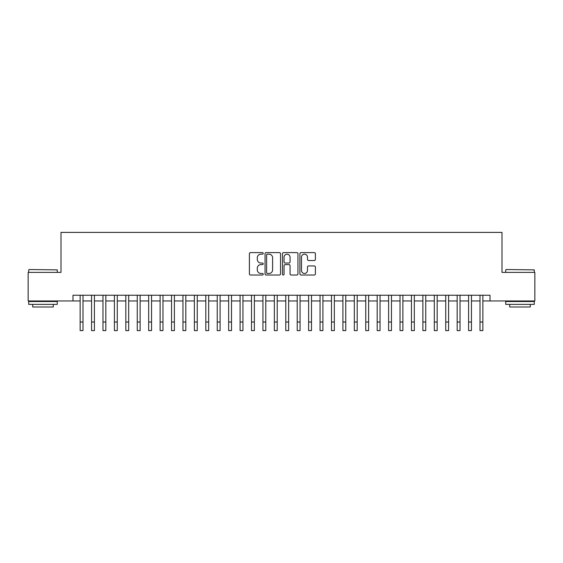 <?xml version="1.0" encoding="UTF-8"?>
<svg xmlns="http://www.w3.org/2000/svg" width="563" height="563" viewBox="0 0 563 563"><rect width="100%" height="100%" fill="white"/><g stroke="black" fill="none" stroke-linecap="round" stroke-linejoin="round"><path stroke-width="0.84" d="M263.224 253.392A0.788 0.788 0 0 0 262.435 252.604L250.521 252.604A1.119 1.119 0 0 0 249.402 253.73L249.402 273.914A1.119 1.119 0 0 0 250.521 275.033L262.435 275.033A0.788 0.788 0 0 0 263.224 274.251A0.788 0.788 0 0 0 262.435 273.463L260.894 273.463A3.589 3.589 0 0 1 257.305 269.874L257.305 268.192A3.589 3.589 0 0 1 260.894 264.603L262.435 264.603A0.788 0.788 0 0 0 263.224 263.822A0.788 0.788 0 0 0 262.435 263.034L260.894 263.034A3.589 3.589 0 0 1 257.305 259.444L257.305 257.763A3.589 3.589 0 0 1 260.894 254.173L262.435 254.173A0.788 0.788 0 0 0 263.224 253.392M314.274 260.514A1.119 1.119 0 0 0 315.393 259.388L315.393 253.73A1.119 1.119 0 0 0 314.274 252.604L301.043 252.604A1.119 1.119 0 0 0 299.917 253.73L299.917 273.914A1.119 1.119 0 0 0 301.043 275.033L314.274 275.033A1.119 1.119 0 0 0 315.393 273.914L315.393 267.073A1.119 1.119 0 0 0 314.274 265.947L308.608 265.947A1.119 1.119 0 0 0 307.489 267.073L307.489 270.465A2.998 2.998 0 0 1 304.492 273.463A2.998 2.998 0 0 1 301.486 270.465L301.486 257.178A2.998 2.998 0 0 1 304.492 254.173A2.998 2.998 0 0 1 307.489 257.178L307.489 259.388A1.119 1.119 0 0 0 308.608 260.514L314.274 260.514M72.993 300.952L28.15 300.952L28.15 272.386L60.994 272.386L60.994 232.399L502.006 232.399L502.006 272.386L534.85 272.386L534.85 300.952L490.007 300.952L490.007 295.237L72.993 295.237L72.993 300.952L80.136 300.952M280.522 253.73A1.119 1.119 0 0 0 279.396 252.604L266.165 252.604A1.119 1.119 0 0 0 265.046 253.73L265.046 273.914A1.119 1.119 0 0 0 266.165 275.033L279.396 275.033A1.119 1.119 0 0 0 280.522 273.914L280.522 253.73M283.604 252.604L296.835 252.604A1.119 1.119 0 0 1 297.954 253.73L297.954 273.914A1.119 1.119 0 0 1 296.835 275.033L291.17 275.033A1.119 1.119 0 0 1 290.051 273.914L290.051 265.729A1.119 1.119 0 0 0 288.932 264.603L285.174 264.603A1.119 1.119 0 0 0 284.055 265.729L284.055 274.251A0.788 0.788 0 0 1 283.266 275.033A0.788 0.788 0 0 1 282.478 274.251L282.478 253.73A1.119 1.119 0 0 1 283.604 252.604M82.993 300.952L91.558 300.952M94.415 300.952L102.987 300.952M105.837 300.952L114.409 300.952M117.266 300.952L125.831 300.952M128.688 300.952L137.259 300.952M140.117 300.952L148.681 300.952M151.538 300.952L160.11 300.952M162.967 300.952L171.532 300.952M174.389 300.952L182.961 300.952M185.818 300.952L194.383 300.952M197.24 300.952L205.812 300.952M208.669 300.952L217.234 300.952M220.091 300.952L228.662 300.952M231.513 300.952L240.084 300.952M242.942 300.952L251.506 300.952M254.363 300.952L262.935 300.952M265.792 300.952L274.357 300.952M277.214 300.952L285.786 300.952M288.643 300.952L297.208 300.952M300.065 300.952L308.637 300.952M311.494 300.952L320.058 300.952M322.916 300.952L331.487 300.952M334.338 300.952L342.909 300.952M345.766 300.952L354.331 300.952M357.188 300.952L365.76 300.952M368.617 300.952L377.182 300.952M380.039 300.952L388.611 300.952M391.468 300.952L400.033 300.952M402.89 300.952L411.462 300.952M414.319 300.952L422.883 300.952M425.741 300.952L434.312 300.952M437.17 300.952L445.734 300.952M448.591 300.952L457.163 300.952M460.013 300.952L468.585 300.952M471.442 300.952L480.007 300.952M482.864 300.952L490.007 300.952M267.397 254.173A0.788 0.788 0 0 0 266.616 254.962L266.616 272.682A0.788 0.788 0 0 0 267.397 273.463L269.023 273.463A3.589 3.589 0 0 0 272.612 269.874L272.612 257.763A3.589 3.589 0 0 0 269.023 254.173L267.397 254.173M290.051 257.235A2.998 2.998 0 0 0 287.053 254.23A2.998 2.998 0 0 0 284.055 257.235L284.055 261.915A1.119 1.119 0 0 0 285.174 263.034L288.932 263.034A1.119 1.119 0 0 0 290.051 261.915L290.051 257.235M80.136 322.029L82.993 322.029L82.993 330.601L80.136 330.601L80.136 295.237M82.993 322.029L82.993 295.237M29.065 269.529L57.285 269.874L29.065 269.529M42.999 304.379L28.72 304.379L28.72 301.522L57.285 301.522L57.285 304.379L42.999 304.379M53.288 304.379L53.288 307.004L32.717 307.004L32.717 304.379M506.06 269.529L534.28 269.874L506.06 269.529M520.001 304.379L505.715 304.379L505.715 301.522L534.28 301.522L534.28 304.379L520.001 304.379M530.283 304.379L530.283 307.004L509.712 307.004L509.712 304.379M91.558 322.029L94.415 322.029L94.415 330.601L91.558 330.601L91.558 295.237M94.415 322.029L94.415 295.237M102.987 322.029L105.837 322.029L105.837 330.601L102.987 330.601L102.987 295.237M105.837 322.029L105.837 295.237M114.409 322.029L117.266 322.029L117.266 330.601L114.409 330.601L114.409 295.237M117.266 322.029L117.266 295.237M125.831 322.029L128.688 322.029L128.688 330.601L125.831 330.601L125.831 295.237M128.688 322.029L128.688 295.237M137.259 322.029L140.117 322.029L140.117 330.601L137.259 330.601L137.259 295.237M140.117 322.029L140.117 295.237M148.681 322.029L151.538 322.029L151.538 330.601L148.681 330.601L148.681 295.237M151.538 322.029L151.538 295.237M160.11 322.029L162.967 322.029L162.967 330.601L160.11 330.601L160.11 295.237M162.967 322.029L162.967 295.237M171.532 322.029L174.389 322.029L174.389 330.601L171.532 330.601L171.532 295.237M174.389 322.029L174.389 295.237M182.961 322.029L185.818 322.029L185.818 330.601L182.961 330.601L182.961 295.237M185.818 322.029L185.818 295.237M194.383 322.029L197.24 322.029L197.24 330.601L194.383 330.601L194.383 295.237M197.24 322.029L197.24 295.237M205.812 322.029L208.669 322.029L208.669 330.601L205.812 330.601L205.812 295.237M208.669 322.029L208.669 295.237M217.234 322.029L220.091 322.029L220.091 330.601L217.234 330.601L217.234 295.237M220.091 322.029L220.091 295.237M228.662 322.029L231.513 322.029L231.513 330.601L228.662 330.601L228.662 295.237M231.513 322.029L231.513 295.237M240.084 322.029L242.942 322.029L242.942 330.601L240.084 330.601L240.084 295.237M242.942 322.029L242.942 295.237M251.506 322.029L254.363 322.029L254.363 330.601L251.506 330.601L251.506 295.237M254.363 322.029L254.363 295.237M262.935 322.029L265.792 322.029L265.792 330.601L262.935 330.601L262.935 295.237M265.792 322.029L265.792 295.237M274.357 322.029L277.214 322.029L277.214 330.601L274.357 330.601L274.357 295.237M277.214 322.029L277.214 295.237M285.786 322.029L288.643 322.029L288.643 330.601L285.786 330.601L285.786 295.237M288.643 322.029L288.643 295.237M297.208 322.029L300.065 322.029L300.065 330.601L297.208 330.601L297.208 295.237M300.065 322.029L300.065 295.237M308.637 322.029L311.494 322.029L311.494 330.601L308.637 330.601L308.637 295.237M311.494 322.029L311.494 295.237M320.058 322.029L322.916 322.029L322.916 330.601L320.058 330.601L320.058 295.237M322.916 322.029L322.916 295.237M331.487 322.029L334.338 322.029L334.338 330.601L331.487 330.601L331.487 295.237M334.338 322.029L334.338 295.237M342.909 322.029L345.766 322.029L345.766 330.601L342.909 330.601L342.909 295.237M345.766 322.029L345.766 295.237M354.331 322.029L357.188 322.029L357.188 330.601L354.331 330.601L354.331 295.237M357.188 322.029L357.188 295.237M365.76 322.029L368.617 322.029L368.617 330.601L365.76 330.601L365.76 295.237M368.617 322.029L368.617 295.237M377.182 322.029L380.039 322.029L380.039 330.601L377.182 330.601L377.182 295.237M380.039 322.029L380.039 295.237M388.611 322.029L391.468 322.029L391.468 330.601L388.611 330.601L388.611 295.237M391.468 322.029L391.468 295.237M400.033 322.029L402.89 322.029L402.89 330.601L400.033 330.601L400.033 295.237M402.89 322.029L402.89 295.237M411.462 322.029L414.319 322.029L414.319 330.601L411.462 330.601L411.462 295.237M414.319 322.029L414.319 295.237M422.883 322.029L425.741 322.029L425.741 330.601L422.883 330.601L422.883 295.237M425.741 322.029L425.741 295.237M434.312 322.029L437.17 322.029L437.17 330.601L434.312 330.601L434.312 295.237M437.17 322.029L437.17 295.237M445.734 322.029L448.591 322.029L448.591 330.601L445.734 330.601L445.734 295.237M448.591 322.029L448.591 295.237M457.163 322.029L460.013 322.029L460.013 330.601L457.163 330.601L457.163 295.237M460.013 322.029L460.013 295.237M468.585 322.029L471.442 322.029L471.442 330.601L468.585 330.601L468.585 295.237M471.442 322.029L471.442 295.237M480.007 322.029L482.864 322.029L482.864 330.601L480.007 330.601L480.007 295.237M482.864 322.029L482.864 295.237M28.72 272.386L28.72 269.874M35.237 301.522L35.237 300.952M50.769 301.522L50.769 300.952M57.285 272.386L57.285 269.874M505.715 272.386L505.715 269.874M512.231 301.522L512.231 300.952M527.763 301.522L527.763 300.952M534.28 272.386L534.28 269.874"/></g></svg>
